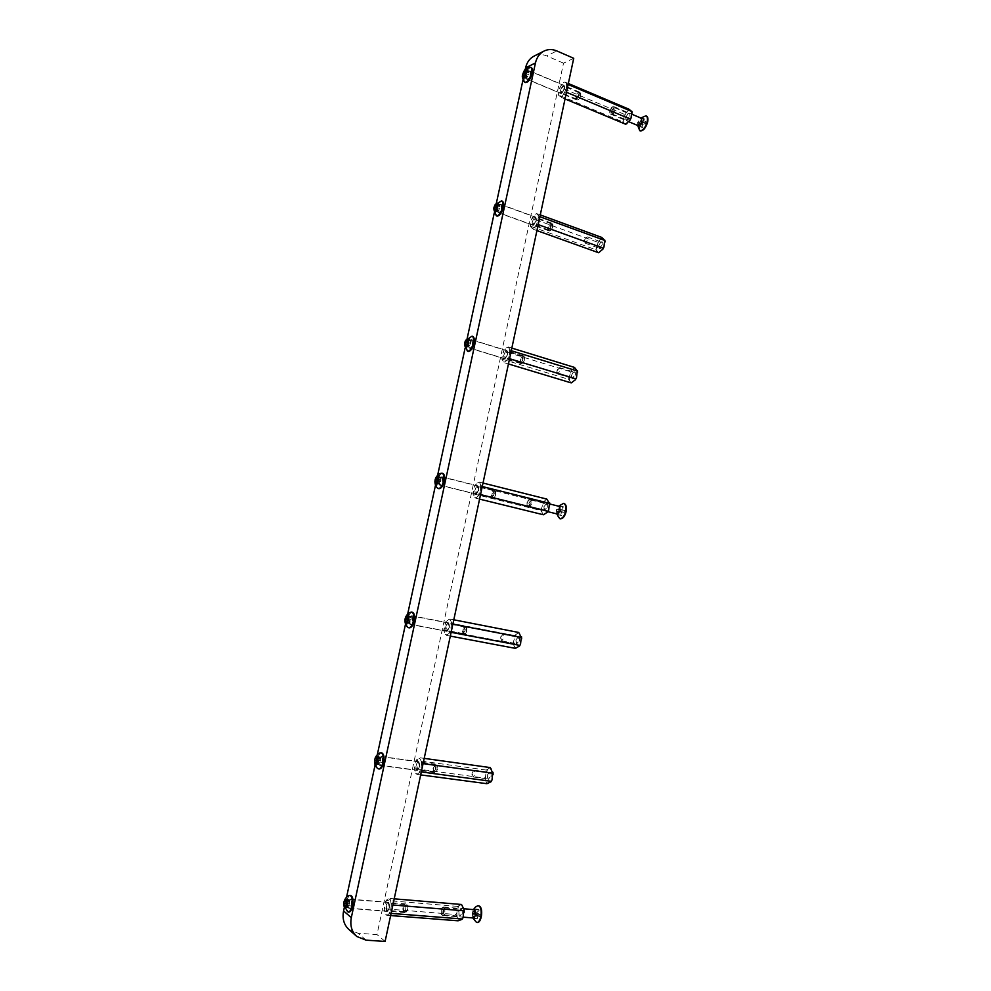 <?xml version="1.0" encoding="UTF-8"?>
<svg xmlns="http://www.w3.org/2000/svg" width="991" height="991" viewBox="0 0 991 991"><rect width="100%" height="100%" fill="white"/><g stroke="black" fill="none" stroke-linecap="round" stroke-linejoin="round"><path stroke-width="0.74" stroke-dasharray="4.96 3.72" d="M388.621 902.467C390.219 906.282 389.76 909.255 387.258 911.386L386.763 911.175C385.177 907.347 385.635 904.374 388.138 902.268L388.621 902.467M350.653 899.332C352.127 903.185 351.644 906.208 349.216 908.375L348.745 908.177C347.271 904.3 347.754 901.277 350.195 899.134L350.653 899.332M418.722 761.707C420.419 765.312 419.899 768.211 417.174 770.403L416.877 770.304C415.192 766.675 415.712 763.776 418.437 761.608L418.722 761.707M381.436 756.567C383.022 760.208 382.489 763.144 379.838 765.386L379.553 765.287C377.98 761.633 378.525 758.697 381.163 756.48L381.436 756.567M477.712 485.788L477.86 485.801C479.57 488.984 478.926 491.759 475.915 494.15L475.791 494.125C474.07 490.966 474.714 488.191 477.712 485.788M441.775 476.795L441.912 476.82C443.51 480.003 442.853 482.828 439.942 485.28L439.818 485.268C438.208 482.097 438.852 479.272 441.775 476.795M448.415 622.831C450.211 626.225 449.629 629.062 446.681 631.329L446.594 631.317C444.81 627.898 445.393 625.061 448.341 622.806L448.415 622.831M411.81 615.745C413.495 619.164 412.9 622.038 410.039 624.367L409.952 624.342C408.28 620.911 408.874 618.037 411.736 615.721L411.81 615.745M506.624 350.554L506.983 350.579C508.507 353.527 507.801 356.265 504.853 358.804L504.506 358.779C502.982 355.843 503.688 353.106 506.624 350.554M471.332 339.715L471.679 339.74C473.116 342.7 472.397 345.475 469.523 348.089L469.189 348.064C467.752 345.128 468.47 342.341 471.332 339.715M535.152 217.116L535.722 217.116C537.06 219.866 536.292 222.579 533.406 225.267L532.861 225.254C531.51 222.529 532.278 219.816 535.152 217.116M500.492 204.48L501.05 204.48C502.301 207.218 501.533 209.981 498.721 212.743L498.176 212.743C496.912 210.018 497.693 207.268 500.492 204.48M563.309 85.412L564.077 85.362C565.242 87.926 564.412 90.627 561.587 93.464L560.844 93.513C559.667 90.949 560.497 88.261 563.309 85.412M529.281 71.03L530.012 70.968C531.102 73.532 530.272 76.27 527.522 79.181L526.791 79.255C525.701 76.703 526.518 73.966 529.281 71.03M573.727 58.296L563.52 63.164L377.001 934.575L358.172 933.262L349.067 929.645M525.205 69.643L523.037 79.652M496.392 203.105L494.261 212.941M467.207 338.315L465.101 348.076M437.626 475.321L435.52 485.095M407.66 614.135L405.53 624.033M377.298 754.783L375.118 764.891M346.528 897.301L344.273 907.756M534.446 55.905C538.373 54.146 542.473 54.146 546.747 55.93L556.806 50.925M563.52 63.164L546.747 55.93M385.103 941.45L377.001 934.575M560.584 90.268C561.934 86.341 563.21 85.127 564.399 86.589L564.337 88.595L561.909 92.869C560.671 93.389 560.225 92.522 560.584 90.268M564.461 88.831L564.065 86.378C562.863 86.39 561.885 87.703 561.117 90.317L561.525 92.77L562.306 92.634L564.461 88.831M629.818 116.182C630.14 113.866 629.595 113.024 628.195 113.668L625.854 117.681L625.792 119.49C627.03 121.224 628.368 120.122 629.818 116.182M625.755 117.471L627.836 113.891L628.802 113.705L629.285 116.133C628.517 118.672 627.514 119.936 626.238 119.899L625.755 117.471M611.682 111.562L612.834 108.911L614.717 107.759L615.176 110.199C614.42 112.751 613.404 114.015 612.153 113.99L611.682 111.562M579.178 95.025L578.756 92.572C577.542 92.584 576.551 93.885 575.783 96.474L576.205 98.927L577.852 97.973L579.178 95.025M568.128 84.508L566.567 85.313L565.861 92.027L564.424 92.683L561.463 97.465L558.552 95.26L558.379 93.526L560.497 86.205L564.721 81.993L567.521 84.247M565.043 98.951L561.463 97.465M628.777 109.121L628.628 110.298L624.256 114.312L623.587 120.803L622.67 121.831L558.763 95.136M622.67 121.831L625.606 124.222M624.256 114.312L560.41 87.431M568.339 83.492L564.783 81.98M623.587 120.803L623.822 122.512M625.668 113.692L624.615 115.885M629.929 109.79L628.628 110.298M566.567 85.313L566.369 83.566M564.573 82.092L563.346 82.637M560.497 86.205L559.457 88.484M558.379 93.526L558.552 95.26M560.324 96.771L561.55 96.238M564.424 92.683L565.477 90.392M580.8 95.743L578.694 99.422C577.567 99.905 577.158 99.15 577.468 97.155C578.682 93.724 579.809 92.683 580.862 94.021L580.8 95.743M576.452 97.056L576.96 100.029L577.964 99.856L580.565 95.309L580.057 92.336C578.583 92.336 577.381 93.91 576.452 97.056M528.698 72.17L528.822 70.832L526.58 72.591L525.28 75.527L525.564 78.363L527.831 76.344L528.698 72.17M524.289 81.881L524.028 76.629C525.441 71.414 527.423 68.28 529.974 67.252M526.432 76.059L526.865 79.057C528.265 79.007 529.429 77.372 530.371 74.152L529.937 71.166C528.537 71.216 527.373 72.838 526.432 76.059M531.337 67.611C528.674 67.698 526.456 70.807 524.673 76.902C524.066 80.036 524.338 81.943 525.503 82.6M473.401 917.976L472.311 917.096L472.856 910.258L474.07 909.565M441.639 914.52C443.918 913.652 444.389 911.46 443.027 907.942L441.726 908.301L441.639 914.52M443.869 907.223C445.541 910.791 445.132 913.566 442.655 915.548L441.652 914.743L442.271 907.669L443.869 907.223M476.844 922.472L476.064 922.113C472.05 919.722 473.884 905.526 478.17 905.712M474.392 920.701C472.608 915.957 472.967 911.41 475.482 907.05M479.582 916.526L477.996 915.411L477.253 918.917L476.349 918.285L477.08 914.78L475.494 913.677L475.915 911.683L477.501 912.773L478.232 909.267L479.149 909.899L478.405 913.405L480.003 914.507L479.582 916.526L474.838 915.164L477.996 915.411M474.838 915.164L474.107 918.669L473.202 918.038L473.933 914.52L472.36 913.417L472.781 911.423L474.355 912.525L475.098 909.007L476.002 909.639L475.259 913.145L476.857 914.259L476.436 916.266M476.857 914.259L480.003 914.507M475.259 913.145L478.405 913.405M476.002 909.639L479.149 909.899M475.098 909.007L478.232 909.267M474.355 912.525L477.501 912.773M472.781 911.423L475.915 911.683M472.36 913.417L475.494 913.677M473.933 914.52L477.08 914.78M473.202 918.038L476.349 918.285M474.107 918.669L477.253 918.917M638.154 125.659L637.547 122.711L640.062 118.437L641.264 118.202M638.402 128.632L638.538 124.816L643.555 116.269M609.787 110.732L609.725 112.367C610.803 113.829 611.967 112.825 613.206 109.394C613.503 107.375 613.045 106.632 611.856 107.164L609.787 110.732M614.222 109.493C613.305 112.59 612.079 114.126 610.567 114.101L609.998 111.141L612.549 106.743L613.664 106.532L614.222 109.493M640.013 130.775L639.009 125.015C640.719 119.18 643.109 116.145 646.219 115.91M641.908 127.814L642.589 124.569L640.694 125.25L641.09 123.404L642.973 122.723L643.654 119.477L644.732 119.081L644.051 122.327L645.959 121.633L645.575 123.491L643.667 124.185L642.986 127.43L639.071 126.637L639.752 123.379L642.589 124.569M639.752 123.379L637.87 124.073L638.266 122.215L640.149 121.534L640.83 118.276L641.908 117.879L641.227 121.137L643.122 120.444L642.738 122.302L640.843 122.995L640.161 126.241L639.071 126.637M640.161 126.241L642.986 127.43M640.843 122.995L643.667 124.185M642.738 122.302L645.575 123.491M643.122 120.444L645.959 121.633M641.227 121.137L644.051 122.327M641.908 117.879L644.732 119.081M640.83 118.276L643.654 119.477M640.149 121.534L642.973 122.723M638.266 122.215L641.09 123.404M637.87 124.073L640.694 125.25M557.376 514.032L556.397 512.979L556.335 510.006L557.921 506.847L559.271 506.364M557.797 516.559L557.66 510.625L560.832 504.332M527.001 502.672L527.063 505.175C528.141 506.612 529.169 505.881 530.148 502.957C530.445 500.207 529.838 499.229 528.339 500.021L527.001 502.672M531.164 503.155L528.253 506.859L527.361 505.893L527.274 502.796L528.934 499.526L530.185 499.092L531.164 503.155M560.014 518.739C558.069 517.612 557.45 514.948 558.156 510.749C559.382 506.067 561.265 503.639 563.805 503.44M560.72 515.431L561.426 512.062L559.692 511.876L560.088 509.956L561.835 510.13L562.541 506.76L563.545 506.859L562.838 510.229L564.585 510.402L564.189 512.335L562.43 512.161L561.724 515.531L557.735 514.688L558.453 511.319L561.426 512.062M558.453 511.319L556.707 511.145L557.115 509.213L558.85 509.386L559.556 506.017L560.559 506.104L559.853 509.485L561.6 509.659L561.191 511.591L559.444 511.418L558.738 514.8L557.735 514.688M558.738 514.8L561.724 515.531M559.444 511.418L562.43 512.161M561.191 511.591L564.189 512.335M561.6 509.659L564.585 510.402M559.853 509.485L562.838 510.229M560.559 506.104L563.545 506.859M559.556 506.017L562.541 506.76M558.85 509.386L561.835 510.13M557.115 509.213L560.088 509.956M556.707 511.145L559.692 511.876M407.648 909.366L406.793 911.361C405.22 912.253 404.601 910.89 404.935 907.285C405.604 904.932 406.409 904.312 407.351 905.415L407.648 909.366M403.919 906.988C403.448 910.134 403.87 912.005 405.183 912.587L407.264 909.552L406.905 904.672L406 903.953L403.919 906.988M349.662 902.318L349.637 900.423L349.092 900.794L348.448 899.432L346.838 902.38L347.048 906.852L347.593 906.492L348.237 907.855L349.662 902.318M347.345 911.782C345.586 909.874 345.141 906.356 346.032 901.24L349.08 895.505M348.151 902.454C347.643 905.675 348.014 907.583 349.241 908.165L351.26 905.056C351.755 901.822 351.384 899.927 350.17 899.357L348.151 902.454M350.603 895.406C348.968 895.53 347.68 897.487 346.751 901.302C345.809 907.409 346.503 911.026 348.832 912.129M552.891 226.902L551.021 230.259C549.794 230.816 549.336 229.999 549.646 227.781C550.773 224.511 551.863 223.57 552.916 224.932L552.891 226.902M548.63 227.645L549.262 230.953L550.327 230.717L552.631 226.567L551.999 223.26C550.587 223.248 549.472 224.709 548.63 227.645M499.848 205.905L499.96 204.493L497.816 205.905L496.528 208.754L496.801 211.826L498.969 210.142L499.848 205.905M495.748 215.406L495.339 209.51C496.615 204.679 498.436 201.792 500.789 200.839M497.705 209.212L498.25 212.545C499.575 212.532 500.666 211.009 501.52 208.011L500.975 204.666C499.65 204.691 498.56 206.215 497.705 209.212M502.226 201.123C499.687 201.173 497.618 204.047 496.008 209.745C495.339 213.251 495.686 215.369 497.036 216.088M524.611 359.795L522.988 362.842C521.65 363.486 521.142 362.57 521.464 360.105C522.505 357.02 523.545 356.165 524.598 357.528L524.611 359.795M520.448 359.944L521.204 363.635L522.319 363.313L524.326 359.56L523.558 355.88C522.245 355.868 521.204 357.218 520.448 359.944M467.405 343.704L467.653 347.085L468.669 346.28L469.065 346.9L470.465 344.15L470.7 339.95L469.672 340.768L469.288 340.148L468.26 342.514M466.835 350.789L466.278 344.15C467.418 339.727 469.053 337.051 471.22 336.147M468.594 344.137L469.251 347.866C470.502 347.853 471.505 346.454 472.273 343.666L471.617 339.938C470.366 339.95 469.362 341.35 468.594 344.137M472.707 336.37C470.316 336.407 468.409 339.071 466.959 344.36C466.228 348.287 466.65 350.653 468.198 351.433M470.836 342.502L468.148 341.684L470.836 342.502M466.897 630.933L465.72 633.41C464.222 634.203 463.639 633.088 463.974 630.09C464.816 627.365 465.758 626.646 466.773 627.922L466.897 630.933M462.946 629.855L463.986 634.413L465.101 633.955L466.563 630.908L466.414 627.192L465.535 626.349L462.946 629.855M408.156 620.378L408.168 623.178L408.949 622.608L409.469 623.574L411.116 619.35L410.992 616.402L410.212 616.972L409.679 616.03L408.205 618.669M407.908 627.353C406.521 625.792 406.211 622.992 406.967 618.941C407.858 615.262 409.159 612.995 410.893 612.178M409.184 619.536L410.076 624.157L412.578 620.552L411.699 615.931L409.184 619.536M412.083 612.215C410.175 612.649 408.701 614.94 407.66 619.078C406.867 623.612 407.313 626.51 409.01 627.761M495.946 494.472L494.559 497.209C493.134 497.94 492.577 496.937 492.911 494.212C493.852 491.301 494.843 490.52 495.884 491.858L495.946 494.472M491.883 494.014L492.787 498.114L493.914 497.73L495.636 494.336L494.744 490.235L491.883 494.014M437.824 481.143L438.121 484.19L439.013 483.521L439.471 484.302L440.091 483.187L441.045 477.253L440.14 477.935L439.694 477.154L438.592 479.619M437.564 488.105C436.387 486.692 436.139 484.203 436.82 480.623C437.824 476.584 439.298 474.119 441.243 473.264M439.087 480.908L439.868 485.057L442.63 481.168L441.862 477.018L439.087 480.908M442.42 473.364C440.301 473.809 438.666 476.287 437.514 480.796C436.771 484.834 437.142 487.411 438.641 488.551M437.477 769.214L436.474 771.432C434.925 772.286 434.318 771.06 434.653 767.752C435.408 765.225 436.275 764.557 437.266 765.758L437.477 769.214M433.624 767.492C433.191 770.329 433.575 772.026 434.789 772.546L437.118 769.289L436.858 765.015L435.953 764.234L433.624 767.492M377.881 761.373L377.819 764.036L378.475 763.59L379.07 764.742L380.655 760.605L380.519 757.446L379.863 757.904L379.28 756.765L377.621 759.738M380.284 762.327L377.447 761.93M377.844 768.558C376.27 766.836 375.886 763.689 376.704 759.131L380.172 752.9M378.872 760.035C378.401 762.934 378.735 764.643 379.875 765.176L382.13 761.831C382.6 758.92 382.266 757.211 381.126 756.69L378.872 760.035M381.708 752.875C379.887 752.962 378.451 755.08 377.422 759.23C376.53 764.73 377.162 767.988 379.318 768.991M386.18 905.638C386.948 902.95 387.84 902.219 388.881 903.433L389.203 908.016L388.212 910.357C386.453 911.311 385.772 909.726 386.18 905.638M389.426 907.917L388.422 903.272L386.713 905.786C386.329 908.413 386.663 909.961 387.716 910.432L389.426 907.917M462.165 913.875C462.475 909.713 461.682 908.227 459.762 909.404L458.87 911.534L459.229 915.833C460.381 917.245 461.36 916.601 462.165 913.875M458.697 911.633L460.456 909.193L461.633 913.727L459.886 916.167L459.019 915.461L458.697 911.633M443.039 910.357L444.786 907.905L445.938 912.463L444.191 914.916L442.915 912.624L443.039 910.357M405.815 909.23L405.926 906.517L404.774 904.61L403.064 907.112C402.68 909.726 403.027 911.262 404.105 911.732L405.815 909.23M392.894 904.994L391.16 906.331L390.417 913.355L386.651 915.263L384.285 909.862L386.379 900.063L390.231 898.503L391.123 903.755L392.225 904.932M391.098 913.405L390.417 913.355M390.627 915.573L386.651 915.263M461.521 904.486L457.557 906.381L456.851 913.145L455.848 914.495L384.694 908.809M455.848 914.495L458.412 919.759L458.09 920.8M457.557 906.381L386.478 900.472M394.207 898.837L390.231 898.503M458.412 919.759L459.49 920.54M456.851 913.145L456.938 915.634M458.944 906.108L457.966 907.843M462.624 905.625L461.546 904.882M391.16 906.331L391.123 903.755M389.822 899.543L388.831 898.775M386.379 900.063L385.425 901.847M384.26 907.31L384.285 909.862M385.561 914.086L386.552 914.879M389.017 913.628L389.983 911.844M532.464 221.699C533.728 217.983 534.954 216.868 536.143 218.367L536.106 220.671L533.963 224.561C532.601 225.168 532.105 224.214 532.464 221.699M536.255 220.844L535.759 218.107L533.009 221.773L533.505 224.511L536.255 220.844M602.776 244.876C603.098 242.299 602.491 241.37 600.967 242.114L598.911 245.768L598.874 247.849C600.125 249.608 601.426 248.617 602.776 244.876M598.799 245.595L600.62 242.349L601.648 242.101L602.243 244.802L599.394 248.307L598.799 245.595M584.479 240.417L585.322 238.286L587.316 236.874L587.886 239.587L585.049 243.129L584.479 240.417M551.231 226.282L550.711 223.557L547.936 227.174L548.457 229.9L550.191 228.772L551.231 226.282M539.884 216.732L538.299 217.624L537.593 224.387L533.344 228.19L533.294 229.28L530.47 226.58L531.399 219.606L535.846 213.907L536.639 213.598L539.265 216.509M536.924 230.581L533.294 229.28M601.797 237.444L598.775 241.544L597.362 242.114L597.734 243.675L595.752 249.732L530.705 226.307M595.752 249.732L598.589 252.73M597.362 242.114L532.365 218.503M540.268 214.923L536.639 213.598M598.737 252.445L599.84 252.234M596.681 248.642L596.892 250.475M598.775 241.544L597.734 243.675M602.937 238.187L601.673 238.484M538.299 217.624L538.125 215.753M536.416 213.845L535.214 214.192M532.427 217.413L531.399 219.606M530.309 224.709L530.47 226.58M532.155 228.512L533.344 228.19M536.156 224.994L537.196 222.777M503.985 354.865C505.15 351.359 506.314 350.343 507.503 351.842L507.503 354.481L505.633 358.024C504.159 358.717 503.601 357.664 503.985 354.865M507.665 354.617L507.07 351.57L504.518 354.951L505.125 357.999L507.665 354.617M575.375 375.217C575.709 372.356 575.04 371.352 573.393 372.195L571.621 375.49L571.634 377.905C572.885 379.652 574.136 378.76 575.375 375.217M571.497 375.378L573.071 372.43L574.136 372.12L574.842 375.131L572.203 378.376L571.497 375.378M556.93 370.931L559.543 367.649L560.225 370.659L557.611 373.954L556.93 370.931M522.914 359.262L522.294 356.227L519.718 359.584L520.349 362.632L522.146 361.306L522.914 359.262M511.269 350.727L509.647 351.694L508.94 358.519L507.516 359.052L504.741 362.842L502.003 359.622L501.867 357.627L503.985 350.331L508.135 346.949L510.638 350.529M509.56 358.705L508.94 358.519M508.445 363.957L504.741 362.842M574.47 367.413L570.122 371.563L570.494 373.087L568.5 379.268L502.276 359.213M568.5 379.268L571.212 382.898M570.122 371.563L503.961 351.297M511.827 348.089L508.135 346.949M571.398 382.464L572.625 382.39M569.429 378.141L569.627 380.098M571.522 371.043L570.494 373.087M575.598 368.231L574.371 368.33M509.647 351.694L509.51 349.699M507.875 347.345L506.711 347.482M503.985 350.331L502.982 352.449M501.867 357.627L502.003 359.622M503.614 362L504.766 361.888M507.516 359.052L508.532 356.921M445.863 626.585C446.817 623.5 447.87 622.645 449.01 624.045L449.146 627.551L447.771 630.437C446.111 631.292 445.467 630.003 445.863 626.585M449.332 627.563L448.514 623.797L446.408 626.708L447.214 630.487L449.332 627.563M519.507 641.041C519.829 637.56 519.073 636.346 517.24 637.399L515.977 640.05L516.125 643.295C517.364 644.93 518.491 644.175 519.507 641.041M515.828 640.037L518.02 637.225L518.974 640.929L516.794 643.741L515.828 640.037M500.728 637.139L502.895 634.302L503.824 638.018L501.657 640.855L500.728 637.139M465.138 630.598L464.296 626.845L462.165 629.731L463.008 633.497L465.138 630.598M452.875 624.144L451.202 625.296L450.471 632.221L446.483 635.367L443.918 631.094L445.962 621.555L449.964 619.053L452.218 624.02M451.128 632.345L450.471 632.221M450.323 636.098L446.483 635.367M518.727 632.469L514.564 635.516L514.961 637.015L512.904 643.432L444.265 630.363M512.904 643.432L515.382 648.362M514.564 635.516L446 622.237M453.804 619.796L449.964 619.053M515.642 647.631L516.794 647.978M513.871 642.193L514.007 644.41M515.964 635.132L514.961 637.015M519.841 633.447L518.689 633.138M451.202 625.296L451.103 623.017M449.641 619.771L448.564 619.462M445.962 621.555L444.984 623.512M443.844 628.827L443.918 631.094M445.368 634.364L446.445 634.698M449.059 632.63L450.05 630.672M475.123 489.827C476.175 486.519 477.29 485.602 478.455 487.064L478.529 490.111L476.906 493.307C475.333 494.088 474.726 492.923 475.123 489.827M478.69 490.173L477.984 486.792L475.655 489.926L476.361 493.32L478.69 490.173M547.627 507.268C547.949 504.097 547.23 502.994 545.484 503.948L543.985 506.909L544.047 509.708C545.298 511.418 546.487 510.613 547.627 507.268M543.848 506.847L546.264 503.824L547.094 507.169L544.678 510.192L543.848 506.847M529.008 503.168L531.411 500.121L532.217 503.465L529.813 506.525L529.008 503.168M494.224 494.038L493.481 490.656L491.127 493.766L491.87 497.148L494.224 494.038M482.27 486.519L480.623 487.584L479.904 494.459L475.804 498.2L473.153 494.459L474.169 487.077L475.172 485.045L479.248 482.097L481.626 486.358M480.536 494.608L479.904 494.459M479.57 499.117L475.804 498.2M546.772 499.08L542.523 502.685L542.907 504.208L540.875 510.501L473.463 493.89M540.875 510.501L543.477 514.775M542.523 502.685L475.172 485.875M483.013 483.038L479.248 482.097M543.7 514.193L544.889 514.317M541.829 509.312L541.99 511.393M543.923 502.239L542.907 504.208M547.899 499.984L546.71 499.873M480.623 487.584L480.499 485.441M478.95 482.654L477.835 482.567M475.172 485.045L474.169 487.077M473.054 492.329L473.153 494.459M474.689 497.271L475.804 497.383M478.48 494.93L479.483 492.874M416.22 765.176C417.075 762.29 418.053 761.509 419.156 762.822L419.379 766.836L418.202 769.425C416.48 770.341 415.824 768.929 416.22 765.176M419.577 766.799L418.66 762.599L416.765 765.312L417.682 769.499L419.577 766.799M491.028 776.56C491.338 772.745 490.557 771.407 488.674 772.534L487.609 774.9L487.857 778.653C489.059 780.177 490.124 779.483 491.028 776.56M487.448 774.937L489.418 772.323L490.495 776.424L488.526 779.05L487.671 778.282L487.448 774.937M472.075 772.844L474.032 770.205L475.073 774.33L473.116 776.969L472.075 772.844M435.681 768.979L434.727 764.804L432.807 767.492L433.761 771.667L435.681 768.979M423.083 763.615L421.386 764.866L420.655 771.84L416.765 774.38L414.3 769.536L416.369 759.874L420.308 757.83L419.936 758.71L422.426 763.528M421.311 771.927L420.655 771.84M420.68 774.9L416.765 774.38M490.31 767.591L486.247 770.069L485.553 776.783L484.562 778.071L414.684 768.657M484.562 778.071L486.928 783.695M486.247 770.069L416.443 760.419M424.21 758.375L420.308 757.83M487.213 782.803L488.328 783.361M485.553 776.783L485.664 779.137M487.646 769.734L486.655 771.543M491.425 768.644L490.297 768.112M421.386 764.866L421.324 762.438M419.936 758.71L418.896 758.177M416.369 759.874L415.402 761.745M414.25 767.133L414.3 769.536M415.663 773.29L416.703 773.835M419.243 772.175L420.221 770.304M366.063 940.162L358.172 933.262M528.822 71.761L526.221 70.658M528.587 74.635L525.986 73.545M526.085 77.905L523.496 76.815M528.29 71.302L526.283 70.46M527.423 71.724L524.821 70.634M525.564 77.434L523.607 76.617M526.952 77.484L524.648 76.518M527.831 76.344L525.23 75.254M528.934 73.037L526.481 72.009M349.786 901.909L344.509 901.513M347.284 906.703L344.385 906.468M347.99 900.41L345.921 900.249M349.414 900.584L346.937 900.373M348.721 900.014L345.834 899.766M347.965 907.285L345.735 907.099M348.708 906.876L345.809 906.654M349.773 903.817L346.875 903.581M499.972 205.496L497.333 204.53M499.724 208.494L497.073 207.528M497.284 211.43L494.633 210.476M499.476 204.902L497.432 204.158M498.634 205.174L495.983 204.208M496.776 210.835L494.856 210.142M498.126 211.157L495.847 210.34M498.969 210.142L496.33 209.188M470.75 341.028L468.049 340.198M470.465 344.15L467.777 343.32M468.086 346.739L465.398 345.921M464.878 343.716L467.529 344.534M468.619 341.313L467.876 341.077M470.267 340.297L468.173 339.653M469.449 340.409L466.761 339.579M467.616 346.008L465.832 345.463M468.904 346.639L466.65 345.958M469.734 345.735L467.034 344.918M411.079 617.666L408.292 617.133M410.757 621.047L407.958 620.502M408.503 622.943L405.703 622.41M409.122 617.083L408.354 616.935M410.658 616.65L408.403 616.216M409.902 616.427L407.115 615.882M408.081 621.914L407.264 621.753M409.246 623.166L407.041 622.744M410.039 622.509L407.239 621.976M411.116 619.35L408.329 618.818M441.119 478.405L438.369 477.724M440.809 481.663L438.072 480.982M438.493 483.905L435.755 483.236M439.075 478.269L438.27 478.071M440.661 477.538L438.505 476.993M439.88 477.489L437.142 476.795M438.047 483.026L437.291 482.84M439.273 483.967L437.056 483.422M440.091 483.187L437.341 482.506M441.168 479.991L438.431 479.31M380.643 758.809L377.794 758.425M378.104 763.85L375.255 763.466M378.76 757.781L377.93 757.669M380.247 757.644L377.893 757.322M379.528 757.248L376.679 756.851M377.707 762.674L376.89 762.562M378.822 764.247L376.605 763.95M379.578 763.714L376.729 763.33M380.655 760.605L377.806 760.221M349.216 908.375L387.258 911.386M379.838 765.386L417.174 770.403M441.912 476.82L477.86 485.801M410.039 624.367L446.681 631.329M471.679 339.74L506.983 350.579M501.05 204.48L535.722 217.116M530.012 70.968L564.077 85.362M543.65 51.259L544.393 50.875M526.791 79.255L560.844 93.513M498.176 212.743L532.861 225.254M469.189 348.064L504.506 358.779M411.736 615.721L448.341 622.806M439.818 485.268L475.791 494.125M381.163 756.48L418.437 761.608M350.195 899.134L388.138 902.268M614.717 107.759L628.802 113.705M611.633 111.834L612.834 108.911M578.756 92.572L564.065 86.378M577.852 97.973L579.264 94.442M576.205 98.927L561.525 92.77M612.153 113.99L626.238 119.899M564.102 82.216L564.721 81.993M578.694 99.422L577.964 99.856M525.564 78.363L522.963 77.273M525.366 76.146L522.777 75.068M522.629 74.573L522.53 75.229M576.96 100.029L526.865 79.057M580.057 92.336L529.937 71.166M528.822 70.832L526.221 69.729M527.571 71.947L526.06 71.302M527.311 71.563L524.722 70.472M526.803 77.261L524.772 76.406M527.063 77.645L524.474 76.555M529.021 73.049L526.419 71.947M528.822 73.024L526.506 72.058M580.862 94.021L580.639 93.179M442.655 915.548L463.181 917.17M443.386 907.038L463.738 908.71M441.23 914.036L441.652 914.743M441.726 908.301L442.271 907.669M472.311 917.096L472.794 917.926M472.856 910.258L473.463 909.515M637.473 124.631L637.671 125.461M609.725 112.367L609.923 113.16M610.567 114.101L628.69 121.695M613.664 106.532L631.862 114.225M611.856 107.164L612.549 106.743M640.062 118.437L640.781 117.991M556.397 512.979L556.756 513.883M527.063 505.175L527.361 505.893M528.253 506.859L547.874 511.69M530.185 499.092L549.782 503.985M557.921 506.847L558.664 506.203M406.793 911.361L406.211 912.017M347.048 906.852L344.162 906.629M343.679 904.622L343.741 905.514M405.183 912.587L349.241 908.165M406 903.953L350.17 899.357M349.637 900.423L346.751 900.187M349.092 900.794L346.999 900.621M348.448 899.432L345.562 899.196M347.593 906.492L345.834 906.356M348.237 907.855L345.339 907.632M349.439 905.563L346.54 905.328M407.351 905.415L406.905 904.672M551.021 230.259L550.327 230.717M496.801 211.826L494.162 210.872M496.64 209.448L494.001 208.494M493.828 207.974L493.704 208.754M549.262 230.953L498.25 212.545M551.999 223.26L500.975 204.666M494.72 205.385L495.116 204.691M499.96 204.493L497.309 203.539M498.807 205.459L497.222 204.877M498.498 204.964L495.859 204.01M497.94 210.872L495.995 210.179M498.262 211.368L495.611 210.414M500.121 206.884L497.47 205.917M552.916 224.932L552.668 224.139M522.988 362.842L522.319 363.313M467.653 347.085L464.965 346.268M464.63 343.196L464.506 344.15M521.204 363.635L469.251 347.866M523.558 355.88L471.617 339.938M465.213 341.251L465.634 340.384M470.7 339.95L468.012 339.12M469.672 340.768L468.025 340.26M469.288 340.148L466.6 339.318M468.669 346.28L466.811 345.71M469.065 346.9L466.365 346.082M470.812 342.502L468.148 341.684M524.598 357.528L524.313 356.76M465.72 633.41L465.101 633.955M408.168 623.178L405.381 622.645M404.972 619.635L404.898 620.812M463.986 634.413L410.076 624.157M465.535 626.349L411.699 615.931M405.245 618.235L405.629 617.12M410.992 616.402L408.193 615.869M410.212 616.972L408.416 616.625M409.679 616.03L406.892 615.485M408.949 622.608L407.202 622.286M409.469 623.574L406.682 623.042M466.773 627.922L466.414 627.192M494.559 497.209L493.914 497.73M438.121 484.19L435.371 483.521M435.012 480.362L434.9 481.49M492.787 498.114L439.868 485.057M494.744 490.235L441.862 477.018M435.371 478.913L435.805 477.86M441.045 477.253L438.307 476.56M440.14 477.935L438.443 477.501M439.694 477.154L436.957 476.473M439.013 483.521L437.229 483.075M439.471 484.302L436.721 483.62M495.884 491.858L495.562 491.102M377.819 764.036L374.982 763.652M374.511 761.088L374.511 762.141M434.789 772.546L379.875 765.176M435.953 764.234L381.126 756.69M374.796 759.18L375.106 758.177M380.519 757.446L377.682 757.05M379.863 757.904L377.93 757.644M379.28 756.765L376.431 756.381M378.475 763.59L376.729 763.355M379.07 764.742L376.221 764.358M437.266 765.758L436.858 765.015M444.786 907.905L460.456 909.193M442.915 912.624L443.138 909.949M404.774 904.61L388.422 903.272M405.604 910.035L405.926 906.517M404.105 911.732L387.716 910.432M444.191 914.916L459.886 916.167M587.316 236.874L601.648 242.101M584.417 240.776L585.322 238.286M550.711 223.557L535.759 218.107M550.191 228.772L551.343 225.552M548.457 229.9L533.505 224.511M585.049 243.129L599.394 248.307M559.543 367.649L574.136 372.12M556.843 371.427L557.487 369.309M522.294 356.227L507.07 351.57M522.146 361.306L523.05 358.333M520.349 362.632L505.125 357.999M557.611 373.954L572.203 378.376M502.895 634.302L518.02 637.225M500.591 638.229L500.95 636.346M464.296 626.845L448.514 623.797M464.742 631.874L465.299 628.988M463.008 633.497L447.214 630.487M501.657 640.855L516.794 643.741M531.411 500.121L546.264 503.824M528.897 503.886L529.367 502.016M493.481 490.656L477.984 486.792M493.667 495.661L494.373 492.812M491.87 497.148L476.361 493.32M529.813 506.525L544.678 510.192M474.032 770.205L489.418 772.323M471.927 774.479L472.212 772.299M434.727 764.804L418.66 762.599M435.383 769.982L435.829 766.861M433.761 771.667L417.682 769.499M473.116 776.969L488.526 779.05"/><path stroke-width="1.49" d="M356.277 936L349.067 929.645C343.976 925.024 342.143 918.793 343.58 910.977L351.322 917.629C349.873 925.544 351.718 931.85 356.871 936.532L366.063 940.162L385.103 941.45L573.727 58.296L556.806 50.925C552.495 49.116 548.357 49.104 544.393 50.875C539.785 53.18 536.8 57.193 535.45 62.953L351.322 917.629M535.45 62.953L525.589 67.834L525.205 69.643M523.037 79.652L496.392 203.105M494.261 212.941L467.207 338.315M465.101 348.076L437.626 475.321M435.52 485.095L407.66 614.135M405.53 624.033L377.298 754.783M375.118 764.891L346.528 897.301M344.273 907.756L343.58 910.977M525.589 67.834C526.927 62.148 529.888 58.172 534.446 55.905L543.65 51.259M565.043 98.951L625.606 124.222L630.003 120.208L631.069 118.003L631.75 111.463L568.128 84.508M630.165 119.044L566.468 92.274M631.75 111.463L628.777 109.121L568.339 83.492M632.122 113.036L631.874 111.326M630.003 120.208L631.069 118.003M626.213 123.974L627.03 123.59M526.097 71.079L526.221 69.729L523.991 71.501L522.691 74.436L522.963 77.273L525.23 75.254L526.097 71.079M526.543 72.566C524.214 78.078 522.914 78.76 522.629 74.573L523.892 71.327C525.973 68.676 526.853 69.097 526.543 72.566M524.251 70.782C524.512 69.581 526.419 68.404 529.974 67.252L530.68 67.326C531.833 67.983 532.105 69.89 531.498 73.012C529.702 79.144 527.497 82.241 524.846 82.327L524.289 81.881C522.505 78.5 521.923 76.282 522.53 75.229M524.846 82.327L525.503 82.6C528.153 82.526 530.371 79.416 532.155 73.297C532.762 70.163 532.489 68.268 531.337 67.611L530.68 67.326M463.738 908.71L474.565 909.75C476.312 913.293 475.928 916.031 473.401 917.976L463.181 917.17M473.463 909.515L475.482 907.05L477.91 905.663L478.901 906.034C483.075 908.375 480.994 923.265 476.584 922.472L472.794 917.926M478.17 905.712L479.421 906.084C483.608 908.425 481.527 923.302 477.117 922.51L476.844 922.472M631.862 114.225L641.264 118.202L641.871 121.137C640.954 124.197 639.715 125.708 638.154 125.659L628.69 121.695M640.781 117.991L645.983 115.798C647.371 116.554 647.78 118.524 647.197 121.67C645.364 127.802 642.886 130.812 639.765 130.701L637.671 125.461M646.219 115.91L646.454 115.997C647.841 116.765 648.25 118.722 647.68 121.868C645.835 128 643.357 131.01 640.236 130.899L640.013 130.775M549.782 503.985L559.271 506.364L560.311 510.39L557.376 514.032L547.874 511.69M558.664 506.203L563.557 503.366C565.675 504.295 566.369 506.983 565.65 511.418C564.325 516.336 562.368 518.751 559.754 518.689L556.756 513.883M563.805 503.44L564.065 503.49C566.171 504.419 566.864 507.107 566.146 511.542C564.82 516.46 562.863 518.875 560.249 518.813L560.014 518.739M346.763 902.083L346.751 900.187L346.206 900.559L345.562 899.196L343.951 902.144L344.162 906.629L344.695 906.257L345.339 907.632L346.763 902.083M346.986 904.696C345.487 908.722 344.385 908.697 343.679 904.622L343.964 901.934C346.144 897.648 347.147 898.577 346.986 904.696M343.964 901.934C344.955 898.664 346.664 896.521 349.08 895.505L349.873 895.344C352.189 896.434 352.87 900.039 351.929 906.17C351 909.986 349.724 911.955 348.101 912.079L343.741 905.514M348.101 912.079L348.832 912.129C350.455 912.005 351.743 910.048 352.66 906.232C353.601 900.101 352.92 896.496 350.603 895.406L349.873 895.344M497.209 204.939L497.309 203.539L495.178 204.951L493.89 207.8L494.162 210.872L496.33 209.188L497.209 204.939M497.618 206.611C495.339 211.95 494.075 212.408 493.828 207.974L494.72 205.385C496.925 202.3 497.891 202.709 497.618 206.611M495.116 204.691L501.557 200.888C502.895 201.607 503.23 203.712 502.573 207.218C500.95 212.929 498.882 215.815 496.367 215.852L493.704 208.754M496.367 215.852L497.036 216.088C499.551 216.05 501.619 213.176 503.242 207.466C503.899 203.96 503.564 201.842 502.226 201.123L501.557 200.888M467.925 340.607L468.012 339.12L465.981 340.198L464.705 342.936L464.965 346.268L467.034 344.918L467.925 340.607M468.297 342.452C466.08 347.618 464.853 347.853 464.63 343.196L465.213 341.251C467.479 337.671 468.508 338.08 468.297 342.452M465.634 340.384L472.026 336.172C473.562 336.94 473.971 339.306 473.252 343.233C471.803 348.535 469.883 351.198 467.517 351.223L464.506 344.15M467.517 351.223L468.198 351.433C470.564 351.409 472.484 348.745 473.933 343.443C474.652 339.504 474.243 337.151 472.707 336.37L472.026 336.172M468.26 342.514L467.405 343.704M408.168 617.542L408.193 615.869L407.412 616.439L406.892 615.485L406.372 616.241L405.146 618.768L405.381 622.645L406.149 622.075L406.682 623.042L408.168 617.542M408.205 618.669L408.156 620.378M408.465 619.759C406.496 624.429 405.331 624.392 404.972 619.635L405.245 618.235C407.499 613.9 408.577 614.408 408.465 619.759M405.629 617.12C407.066 614.309 408.825 612.649 410.893 612.178L411.736 612.104C413.693 613.008 414.25 615.931 413.42 620.874C412.256 625.395 410.67 627.675 408.651 627.737L407.908 627.353C406.161 626.139 405.17 623.958 404.898 620.812M409.01 627.761L409.357 627.873C411.376 627.811 412.962 625.532 414.127 621.01C414.956 616.08 414.399 613.144 412.442 612.24L412.083 612.215M438.245 478.133L438.307 476.56L436.374 477.29L435.123 479.917L435.371 483.521L436.275 482.84L436.721 483.62L437.341 482.506L438.245 478.133M438.592 479.619L437.824 481.143M438.592 480.164C436.461 485.107 435.26 485.169 435.012 480.362L435.371 478.913C437.663 474.862 438.728 475.284 438.592 480.164M435.805 477.86C437.378 475.147 439.186 473.611 441.243 473.264L442.085 473.227C443.832 474.07 444.315 476.696 443.534 481.118C442.234 486.011 440.487 488.476 438.282 488.513L437.564 488.105C435.916 486.829 435.024 484.624 434.9 481.49M438.641 488.551L438.976 488.687C441.181 488.65 442.927 486.185 444.241 481.292C445.009 476.882 444.525 474.243 442.766 473.401L442.42 473.364M377.67 758.833L377.682 757.05L377.026 757.52L376.431 756.381L374.747 759.49L374.982 763.652L375.626 763.206L376.221 764.358L377.67 758.833M377.621 759.738L377.881 761.373M377.93 761.249C376.196 765.609 375.056 765.548 374.511 761.088L374.796 759.18C377.014 754.808 378.054 755.501 377.93 761.249M375.106 758.177C376.369 755.34 378.054 753.581 380.172 752.9L380.99 752.776C383.145 753.779 383.777 757.025 382.885 762.537C381.845 766.7 380.42 768.818 378.599 768.905L377.844 768.558C375.998 767.331 374.895 765.188 374.511 762.141M378.599 768.905L379.318 768.991C381.139 768.905 382.576 766.786 383.604 762.636C384.496 757.124 383.864 753.878 381.708 752.875L380.99 752.776M390.627 915.573L458.09 920.8L462.103 919.351L463.094 917.616L463.8 910.779L392.894 904.994M462.079 918.967L391.098 913.405M463.8 910.779L464.122 909.738L461.521 904.486L394.207 898.837M464.222 912.253L464.122 909.738M462.103 919.351L463.094 917.616M536.924 230.581L598.589 252.73L602.924 249.113L603.977 246.982L604.659 240.392L539.884 216.732M603.048 248.072L538.2 224.61M604.659 240.392L601.797 237.444L540.268 214.923M605.03 241.965L604.82 240.119M602.924 249.113L603.977 246.982M508.445 363.957L571.212 382.898L575.486 379.689L576.527 377.633L577.22 370.993L511.269 350.727M575.585 378.773L509.56 358.705M577.22 370.993L574.47 367.413L511.827 348.089M577.604 372.542L577.406 370.584M575.486 379.689L576.527 377.633M450.323 636.098L515.382 648.362L519.532 646.008L520.548 644.1L521.254 637.374L452.875 624.144M519.569 645.352L451.128 632.345M521.254 637.374L518.727 632.469L453.804 619.796M521.65 638.885L521.501 636.656M519.532 646.008L520.548 644.1M479.57 499.117L543.477 514.775L547.689 511.988L548.717 510.006L549.423 503.317L482.27 486.519M547.763 511.195L480.536 494.608M549.423 503.317L546.772 499.08L483.013 483.038M549.807 504.853L549.633 502.747M547.689 511.988L548.717 510.006M420.68 774.9L486.928 783.695L491.003 781.775L492.007 779.954L492.713 773.178L423.083 763.615M491.016 781.267L421.311 771.927M492.713 773.178L490.31 767.591L424.21 758.375M493.122 774.665L492.998 772.299M491.003 781.775L492.007 779.954M525.044 75.985L523.062 75.155M526.444 72.814L523.954 71.773M525.416 74.412L523.198 73.47M523.607 76.617L522.963 76.357M346.813 903.458L344.026 903.235M345.921 900.249L345.091 900.175M344.459 901.525L346.862 901.711L344.509 901.513M346.33 905.328L344.026 905.142M345.735 907.099L345.066 907.05M496.318 209.324L494.162 208.544M497.606 206.128L495.141 205.236M496.825 207.763L494.398 206.884M494.856 210.142L494.137 209.869M464.866 343.716L467.108 344.397L464.878 343.716M467.876 341.077L465.931 340.483M467.888 342.898L465.2 342.081M465.832 345.463L464.928 345.19M408.044 620.23L405.257 619.697M408.354 616.935L406.335 616.551M408.143 618.495L405.616 618.012M407.264 621.753L405.294 621.382M437.663 481.366L435.247 480.771M438.27 478.071L436.337 477.588M438.344 479.793L435.606 479.111M437.291 482.84L435.309 482.357M377.695 760.877L374.846 760.493M377.93 757.669L375.923 757.397M377.621 759.118L375.217 758.796M376.89 762.562L374.871 762.29M376.605 763.95L375.973 763.863M526.06 71.302L524.97 70.844M525.057 75.96L522.963 75.081M346.999 900.621L346.206 900.559M345.834 906.356L344.695 906.257M497.222 204.877L496.169 204.493M496.318 209.312L494.113 208.506M495.995 210.179L495.289 209.919M468.025 340.26L466.984 339.938M466.811 345.71L465.981 345.463M408.651 627.737L409.357 627.873M411.736 612.104L412.442 612.24M408.416 616.625L407.412 616.439M407.202 622.286L406.149 622.075M438.282 488.513L438.976 488.687M442.085 473.227L442.766 473.401M438.443 477.501L437.403 477.253M437.229 483.075L436.275 482.84M377.93 757.644L377.026 757.52M376.729 763.355L375.626 763.206"/></g></svg>
